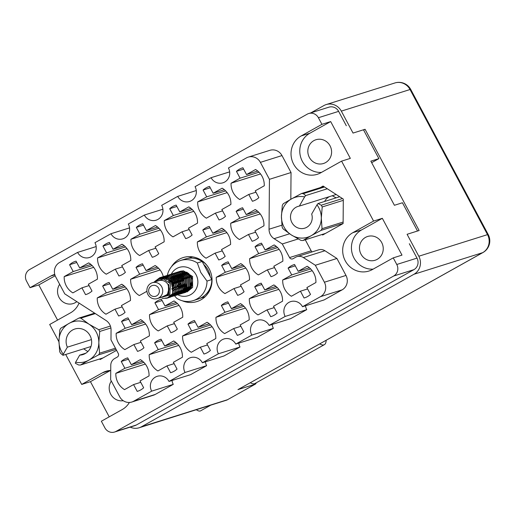 <?xml version="1.0" encoding="UTF-8"?>
<svg xmlns="http://www.w3.org/2000/svg" width="515" height="515" viewBox="0 0 515 515"><rect width="100%" height="100%" fill="white"/><g stroke="black" fill="none" stroke-linecap="round" stroke-linejoin="round"><path stroke-width="0.77" d="M236.443 171.36L240.08 178.171L231.048 183.224A17.42 16.538 -107.5 0 0 239.745 199.505L248.771 194.451L252.408 201.262A17.42 16.538 -107.5 0 0 252.878 201.127A17.42 16.538 -107.5 0 0 258.858 197.651L255.228 190.84L264.253 185.786A17.42 16.538 -107.5 0 0 262.116 176.413A17.42 16.538 -107.5 0 0 255.562 169.506L246.531 174.559L242.893 167.748A17.42 16.538 -107.5 0 0 242.43 167.89A17.42 16.538 -107.5 0 0 236.443 171.36L243.621 169.107M236.134 211.375L239.771 218.186L230.739 223.24A17.42 16.538 -107.5 0 0 239.436 239.52L248.468 234.467L252.099 241.278A17.42 16.538 -107.5 0 0 252.569 241.136A17.42 16.538 -107.5 0 0 258.556 237.666L254.919 230.855L263.944 225.802A17.42 16.538 -107.5 0 0 261.807 216.429A17.42 16.538 -107.5 0 0 255.253 209.521L246.222 214.575L242.591 207.764A17.42 16.538 -107.5 0 0 242.121 207.899A17.42 16.538 -107.5 0 0 236.134 211.375L243.312 209.116M202.762 230.051L206.399 236.861L197.367 241.915A17.42 16.538 -107.5 0 0 206.064 258.195L215.096 253.142L218.727 259.953A17.42 16.538 -107.5 0 0 219.197 259.811A17.42 16.538 -107.5 0 0 225.184 256.341L221.547 249.53L230.578 244.477A17.42 16.538 -107.5 0 0 228.435 235.104A17.42 16.538 -107.5 0 0 221.881 228.197L212.85 233.25L209.219 226.439A17.42 16.538 -107.5 0 0 208.749 226.581A17.42 16.538 -107.5 0 0 202.762 230.051L209.94 227.797M163.287 276.574A17.42 16.538 -107.5 0 0 161.691 272.454A17.42 16.538 -107.5 0 0 155.137 265.547L146.112 270.6L142.475 263.789A17.42 16.538 -107.5 0 0 142.005 263.931A17.42 16.538 -107.5 0 0 136.018 267.401L143.196 265.148M102.652 286.082L106.283 292.887L97.258 297.94A17.42 16.538 -107.5 0 0 105.948 314.221L114.98 309.167L118.617 315.978A17.42 16.538 -107.5 0 0 119.081 315.843A17.42 16.538 -107.5 0 0 125.068 312.367L121.431 305.562L130.462 300.503A17.42 16.538 -107.5 0 0 128.319 291.13A17.42 16.538 -107.5 0 0 121.765 284.222L112.74 289.282L109.103 282.471A17.42 16.538 -107.5 0 0 108.633 282.606A17.42 16.538 -107.5 0 0 102.652 286.082L109.824 283.823M203.071 190.041L206.708 196.846L197.676 201.899A17.42 16.538 -107.5 0 0 206.373 218.18L215.399 213.126L219.036 219.937A17.42 16.538 -107.5 0 0 219.506 219.802A17.42 16.538 -107.5 0 0 225.486 216.326L221.856 209.521L230.881 204.468A17.42 16.538 -107.5 0 0 228.744 195.088A17.42 16.538 -107.5 0 0 222.19 188.181L213.159 193.241L209.521 186.43A17.42 16.538 -107.5 0 0 209.058 186.565A17.42 16.538 -107.5 0 0 203.071 190.041L210.249 187.782M169.699 208.717L173.336 215.528L164.304 220.581A17.42 16.538 -107.5 0 0 173.001 236.861L182.027 231.808L185.664 238.612A17.42 16.538 -107.5 0 0 186.134 238.477A17.42 16.538 -107.5 0 0 192.121 235.007L188.484 228.197L197.509 223.143A17.42 16.538 -107.5 0 0 195.372 213.764A17.42 16.538 -107.5 0 0 188.818 206.863L179.786 211.916L176.149 205.105A17.42 16.538 -107.5 0 0 175.686 205.24A17.42 16.538 -107.5 0 0 169.699 208.717L176.877 206.457M136.327 227.392L139.964 234.203L130.932 239.256A17.42 16.538 -107.5 0 0 139.629 255.537L148.655 250.483L152.292 257.294A17.42 16.538 -107.5 0 0 152.762 257.152A17.42 16.538 -107.5 0 0 158.749 253.683L155.112 246.872L164.137 241.818A17.42 16.538 -107.5 0 0 162 232.445A17.42 16.538 -107.5 0 0 155.446 225.538L146.415 230.591L142.777 223.78A17.42 16.538 -107.5 0 0 142.314 223.922A17.42 16.538 -107.5 0 0 136.327 227.392L143.505 225.139M102.955 246.067L106.592 252.878L97.56 257.931A17.42 16.538 -107.5 0 0 106.257 274.212L115.289 269.158L118.92 275.969A17.42 16.538 -107.5 0 0 119.39 275.828A17.42 16.538 -107.5 0 0 125.377 272.358L121.74 265.547L130.765 260.493A17.42 16.538 -107.5 0 0 128.628 251.12A17.42 16.538 -107.5 0 0 122.074 244.213L113.043 249.266L109.412 242.456A17.42 16.538 -107.5 0 0 108.942 242.597A17.42 16.538 -107.5 0 0 102.955 246.067L110.133 243.814M121.237 361.485L124.875 368.296L115.843 373.349A17.42 16.538 -107.5 0 0 124.54 389.63L133.572 384.576L137.202 391.387A17.42 16.538 -107.5 0 0 137.672 391.245A17.42 16.538 -107.5 0 0 143.659 387.776L140.022 380.965L149.047 375.911A17.42 16.538 -107.5 0 0 146.91 366.538A17.42 16.538 -107.5 0 0 140.357 359.631L131.325 364.684L127.694 357.873A17.42 16.538 -107.5 0 0 127.224 358.015A17.42 16.538 -107.5 0 0 121.237 361.485L128.415 359.225M154.609 342.81L158.247 349.614L149.215 354.674A17.42 16.538 -107.5 0 0 157.912 370.955L166.937 365.901L170.574 372.706A17.42 16.538 -107.5 0 0 171.044 372.57A17.42 16.538 -107.5 0 0 177.031 369.094L173.394 362.29L182.419 357.236A17.42 16.538 -107.5 0 0 180.282 347.857A17.42 16.538 -107.5 0 0 173.729 340.956L164.697 346.009L161.06 339.198A17.42 16.538 -107.5 0 0 160.596 339.334A17.42 16.538 -107.5 0 0 154.609 342.81L161.787 340.55M187.981 324.128L191.619 330.939L182.587 335.992A17.42 16.538 -107.5 0 0 191.284 352.273L200.309 347.219L203.946 354.03A17.42 16.538 -107.5 0 0 204.416 353.895A17.42 16.538 -107.5 0 0 210.403 350.419L206.766 343.608L215.791 338.555A17.42 16.538 -107.5 0 0 213.654 329.182A17.42 16.538 -107.5 0 0 207.101 322.274L198.069 327.328L194.432 320.523A17.42 16.538 -107.5 0 0 193.968 320.658A17.42 16.538 -107.5 0 0 187.981 324.128L195.159 321.875M221.353 305.453L224.991 312.264L215.959 317.317A17.42 16.538 -107.5 0 0 224.656 333.598L233.681 328.544L237.318 335.355A17.42 16.538 -107.5 0 0 237.788 335.214A17.42 16.538 -107.5 0 0 243.769 331.744L240.138 324.933L249.163 319.879A17.42 16.538 -107.5 0 0 247.026 310.506A17.42 16.538 -107.5 0 0 240.473 303.599L231.441 308.652L227.804 301.841A17.42 16.538 -107.5 0 0 227.34 301.983A17.42 16.538 -107.5 0 0 221.353 305.453L228.531 303.2M254.725 286.778L258.363 293.589L249.331 298.642A17.42 16.538 -107.5 0 0 258.028 314.923L267.053 309.869L270.69 316.68A17.42 16.538 -107.5 0 0 271.16 316.538A17.42 16.538 -107.5 0 0 277.141 313.069L273.51 306.258L282.535 301.204A17.42 16.538 -107.5 0 0 280.398 291.831A17.42 16.538 -107.5 0 0 273.845 284.924L264.813 289.977L261.176 283.166A17.42 16.538 -107.5 0 0 260.712 283.308A17.42 16.538 -107.5 0 0 254.725 286.778L261.903 284.525M121.546 321.469L125.184 328.28L116.152 333.334A17.42 16.538 -107.5 0 0 124.849 349.614L133.874 344.561L137.511 351.372A17.42 16.538 -107.5 0 0 137.981 351.236A17.42 16.538 -107.5 0 0 143.962 347.76L140.331 340.949L149.356 335.896A17.42 16.538 -107.5 0 0 147.219 326.523A17.42 16.538 -107.5 0 0 140.666 319.615L131.634 324.669L127.997 317.864A17.42 16.538 -107.5 0 0 127.533 318A17.42 16.538 -107.5 0 0 121.546 321.469L128.724 319.216M154.918 302.794L158.556 309.605L149.524 314.659A17.42 16.538 -107.5 0 0 158.221 330.939L167.246 325.886L170.883 332.696A17.42 16.538 -107.5 0 0 171.353 332.555A17.42 16.538 -107.5 0 0 177.334 329.085L173.703 322.274L182.728 317.221A17.42 16.538 -107.5 0 0 180.591 307.848A17.42 16.538 -107.5 0 0 174.038 300.94L165.006 305.994L161.369 299.183A17.42 16.538 -107.5 0 0 160.905 299.324A17.42 16.538 -107.5 0 0 154.918 302.794L162.096 300.541M69.583 264.742L73.22 271.553L64.188 276.607A17.42 16.538 -107.5 0 0 72.885 292.887L81.917 287.834L85.548 294.644A17.42 16.538 -107.5 0 0 86.018 294.503A17.42 16.538 -107.5 0 0 92.005 291.033L88.368 284.222L97.399 279.169A17.42 16.538 -107.5 0 0 95.256 269.796A17.42 16.538 -107.5 0 0 88.702 262.888L79.671 267.942L76.04 261.131A17.42 16.538 -107.5 0 0 75.57 261.272A17.42 16.538 -107.5 0 0 69.583 264.742L76.761 262.489M221.662 265.444L225.3 272.255L216.268 277.308A17.42 16.538 -107.5 0 0 224.958 293.589L233.99 288.535L237.627 295.346A17.42 16.538 -107.5 0 0 238.097 295.204A17.42 16.538 -107.5 0 0 244.078 291.735L240.441 284.924L249.472 279.87A17.42 16.538 -107.5 0 0 247.329 270.497A17.42 16.538 -107.5 0 0 240.782 263.59L231.75 268.643L228.113 261.832A17.42 16.538 -107.5 0 0 227.649 261.974A17.42 16.538 -107.5 0 0 221.662 265.444L228.84 263.184M255.034 246.769L258.672 253.58L249.64 258.633A17.42 16.538 -107.5 0 0 258.33 274.913L267.362 269.86L270.999 276.664A17.42 16.538 -107.5 0 0 271.469 276.529A17.42 16.538 -107.5 0 0 277.45 273.053L273.813 266.249L282.844 261.195A17.42 16.538 -107.5 0 0 280.701 251.816A17.42 16.538 -107.5 0 0 274.154 244.915L265.122 249.968L261.485 243.157A17.42 16.538 -107.5 0 0 261.021 243.292A17.42 16.538 -107.5 0 0 255.034 246.769L262.212 244.509M304.996 297.709L304.062 298.005A17.42 16.538 72.5 0 0 304.532 297.863A17.42 16.538 72.5 0 0 310.513 294.393L306.882 287.582L315.907 282.529A17.42 16.538 -107.5 0 0 313.77 273.156A17.42 16.538 -107.5 0 0 307.217 266.249L298.185 271.302L309.386 267.781M96.163 246.569L77.591 252.408L59.573 262.495A10.718 10.178 -107.5 0 0 55.71 276.909L64.768 293.872L106.013 320.472A10.718 10.178 72.5 0 1 109.727 324.521A10.718 10.178 72.5 0 1 111.053 329.909L110.976 339.829L118.257 353.457A2.678 2.543 72.5 0 1 117.291 357.062L114.665 358.537A8.04 7.635 -107.5 0 0 110.77 365.309L110.654 379.812L119.712 396.775A10.718 10.178 -107.5 0 0 131.827 402.022A10.718 10.178 -107.5 0 0 133.649 401.23L151.668 391.149L173.265 384.357A10.448 9.92 -107.5 0 1 172.042 380.482M182.239 300.76A23.046 21.881 -107.5 0 0 196.962 301.552A23.046 21.881 -107.5 0 0 209.18 268.862A23.046 21.881 -107.5 0 0 183.14 257.584A23.046 21.881 -107.5 0 0 171.514 266.654M309.361 157.41A12.463 11.832 -107.5 0 0 323.446 163.513A12.463 11.832 -107.5 0 0 330.057 145.835A12.463 11.832 -107.5 0 0 315.972 139.732A12.463 11.832 -107.5 0 0 309.361 157.41M361.015 254.153A12.463 11.832 -107.5 0 0 375.1 260.249A12.463 11.832 -107.5 0 0 381.705 242.571A12.463 11.832 -107.5 0 0 367.626 236.475A12.463 11.832 -107.5 0 0 361.015 254.153M111.317 381.048A12.463 11.832 -107.5 0 0 110.731 394.226A12.463 11.832 -107.5 0 0 123.227 400.696M59.663 284.312A12.463 11.832 -107.5 0 0 59.077 297.483A12.463 11.832 -107.5 0 0 73.156 303.58A12.463 11.832 -107.5 0 0 76.812 301.636M54.738 274.405A20.903 19.847 -107.5 0 0 54.403 274.508A20.903 19.847 -107.5 0 0 50.843 276.04L30.044 287.685L26.516 281.074A8.575 8.143 -107.5 0 1 29.606 269.545L307.255 114.156A8.575 8.143 -107.5 0 1 308.717 113.525L328.943 107.165A8.575 8.143 72.5 0 1 338.632 111.362L346.318 125.757M65.701 354.462L81.698 384.422L102.498 372.783A20.903 19.847 72.5 0 1 106.058 371.244A20.903 19.847 72.5 0 1 110.731 370.401M252.408 201.262L253.341 200.972M252.099 241.278L253.032 240.981M218.727 259.953L219.66 259.657M118.617 315.978L119.544 315.689M219.036 219.937L219.969 219.648M185.664 238.612L186.597 238.323M152.292 257.294L153.225 256.998M118.92 275.969L119.853 275.673M137.202 391.387L138.136 391.091M170.574 372.706L171.508 372.416M203.946 354.03L204.88 353.741M237.318 335.355L238.252 335.065M270.69 316.68L271.624 316.384M137.511 351.372L138.445 351.082M170.883 332.696L171.817 332.407M85.548 294.644L86.481 294.355M237.627 295.346L238.561 295.05M270.999 276.664L271.933 276.375M129.407 402.453A20.903 19.847 72.5 0 1 122.152 409.592L101.352 421.231L104.88 427.836A8.575 8.143 -107.5 0 0 114.568 432.034A8.575 8.143 -107.5 0 0 116.03 431.403L393.679 276.014A8.575 8.143 -107.5 0 0 396.769 264.485L393.241 257.873L372.442 269.519A20.903 19.847 -107.5 0 1 368.882 271.051A20.903 19.847 -107.5 0 1 344.387 258.981A20.903 19.847 -107.5 0 1 352.788 232.709L373.587 221.064L341.587 161.137L320.787 172.776A20.903 19.847 72.5 0 1 317.227 174.315A20.903 19.847 72.5 0 1 292.732 162.244A20.903 19.847 72.5 0 1 301.133 135.966L321.933 124.327L318.405 117.723A8.575 8.143 -107.5 0 0 308.717 113.525M58.948 341.818L49.698 324.489L70.497 312.85A20.903 19.847 -107.5 0 0 79.053 303.084M321.959 234.531L322.686 234.995L343.106 223.568L343.305 199.093L323.079 186.05L320.246 187.634M99.485 359.039L100.206 359.509L116.59 350.342M83.636 348.822L87.878 351.558M324.392 282.226L345.983 275.435A10.718 10.178 72.5 0 1 342.121 289.855L324.102 299.942L302.511 306.728L320.53 296.646A10.718 10.178 -107.5 0 0 324.392 282.226L315.334 265.264L303.341 257.532A8.04 7.635 -107.5 0 0 297.046 256.637A8.04 7.635 -107.5 0 0 295.674 257.23L293.048 258.704A2.678 2.543 72.5 0 1 289.565 257.584L311.157 250.799L305.273 239.778M311.157 250.799A2.678 2.543 -107.5 0 0 312.193 251.874M297.046 256.637L318.637 249.852A8.04 7.635 72.5 0 1 324.939 250.747L303.341 257.532M345.983 275.435L336.926 258.478L324.939 250.747M272.158 324.456A10.448 9.92 72.5 0 0 273.375 328.325L257.358 337.293L235.767 344.084L251.784 335.117A10.448 9.92 72.5 0 1 257.326 320.291A10.448 9.92 72.5 0 1 269.139 325.403L290.73 318.618L306.747 309.65A10.448 9.92 72.5 0 1 305.53 305.781M240.003 347.007L218.411 353.792L202.395 362.76L223.986 355.968L240.003 347.007A10.448 9.92 72.5 0 1 238.786 343.132M205.414 361.807A10.448 9.92 -107.5 0 0 206.631 365.682L185.04 372.467L169.023 381.435A10.448 9.92 -107.5 0 0 157.21 376.317A10.448 9.92 -107.5 0 0 151.668 391.149M169.023 381.435L190.614 374.643L206.631 365.682M133.649 401.23L155.24 394.445L173.265 384.357M155.24 394.445A10.718 10.178 72.5 0 1 153.418 395.23L131.827 402.022M248.275 157.12L269.866 150.329A10.718 10.178 72.5 0 1 281.982 155.575L260.39 162.36A10.718 10.178 -107.5 0 0 248.275 157.12A10.718 10.178 -107.5 0 0 246.453 157.905L228.428 167.993A10.448 9.92 -107.5 0 1 222.886 182.819A10.448 9.92 -107.5 0 1 211.079 177.701L229.645 171.862M290.821 199.286L291.039 172.531L281.982 155.575M409.316 243.73L416.996 258.124A8.575 8.143 72.5 0 1 413.912 269.654L136.256 425.042A8.575 8.143 72.5 0 1 134.795 425.673L114.568 432.034M130.192 427.122A13.396 12.721 -107.5 0 0 139.166 427.765L226.864 400.071L255.144 384.216L237.969 389.617L482.69 252.653L413.983 274.257A13.396 12.721 -107.5 0 0 418.804 256.232L407.088 234.293L419.126 230.508L365.084 129.284L363.635 130.089L378.879 158.639L370.852 161.163L394.413 205.285L402.44 202.762L417.523 231.01M341.587 161.137L350.335 158.382L330.681 121.579L321.933 124.327M393.241 257.873L401.99 255.125L382.336 218.315L373.587 221.064M109.219 416.828L90.447 381.673L81.698 384.422M57.564 320.092L38.792 284.93L30.044 287.685M378.879 158.639L371.663 162.682M312.187 270.697L282.703 279.967L291.735 274.913L288.097 268.103L295.275 265.843M288.097 268.103A17.42 16.538 72.5 0 1 294.084 264.633A17.42 16.538 72.5 0 1 294.548 264.491L298.185 271.302M218.411 353.792A10.448 9.92 72.5 0 1 223.954 338.967A10.448 9.92 72.5 0 1 235.767 344.084M273.375 328.325L251.784 335.117M269.139 325.403L285.156 316.442A10.448 9.92 72.5 0 1 290.698 301.616A10.448 9.92 72.5 0 1 302.511 306.728M306.747 309.65L285.156 316.442M336.926 258.478L315.334 265.264M289.565 257.584L282.284 243.956L274.083 238.67A10.718 10.178 72.5 0 1 269.042 229.227L281.905 225.19M298.185 238.954L282.284 243.956M291.039 172.531L269.442 179.323L269.042 229.227M269.442 179.323L260.39 162.36M196.279 190.537L177.707 196.376A10.448 9.92 -107.5 0 0 189.514 201.494A10.448 9.92 -107.5 0 0 195.056 186.668L211.079 177.701M162.907 209.219L144.335 215.058A10.448 9.92 -107.5 0 0 156.148 220.169A10.448 9.92 -107.5 0 0 161.684 205.343L177.707 196.376M129.535 227.894L110.963 233.733A10.448 9.92 72.5 0 0 122.776 238.844A10.448 9.92 72.5 0 0 128.312 224.019L144.335 215.058M77.591 252.408A10.448 9.92 72.5 0 0 89.404 257.519A10.448 9.92 72.5 0 0 94.947 242.694L110.963 233.733M202.395 362.76A10.448 9.92 -107.5 0 0 190.582 357.642A10.448 9.92 -107.5 0 0 185.04 372.467M136.018 267.401L139.655 274.212L130.63 279.265A17.42 16.538 -107.5 0 0 139.32 295.546L146.93 291.29M304.062 298.005L300.425 291.194L291.4 296.247A17.42 16.538 -107.5 0 1 282.703 279.967M90.447 381.673L110.564 370.414M382.336 218.315L361.536 229.96A20.903 19.847 -107.5 0 0 352.324 253.953A20.903 19.847 -107.5 0 0 373.124 269.133M321.469 172.396A20.903 19.847 72.5 0 1 300.67 157.217A20.903 19.847 72.5 0 1 309.882 133.218L301.133 135.966M330.681 121.579L309.882 133.218M38.792 284.93L55.176 275.763M291.735 274.913L310.674 268.959M300.425 291.194L307.603 288.934M258.672 253.58L277.611 247.618M279.124 249.363L249.64 258.633M267.362 269.86L274.54 267.6M265.122 249.968L276.323 246.447M225.3 272.255L244.239 266.3M245.752 268.038L216.268 277.308M233.99 288.535L241.168 286.276M231.75 268.643L242.951 265.122M73.22 271.553L92.166 265.598M93.679 267.337L64.188 276.607M81.917 287.834L89.089 285.58M79.671 267.942L90.878 264.42M158.556 309.605L177.495 303.65M179.008 305.389L149.524 314.659M167.246 325.886L174.424 323.632M165.006 305.994L176.207 302.472M125.184 328.28L144.123 322.326M145.636 324.064L116.152 333.334M133.874 344.561L141.052 342.308M131.634 324.669L142.835 321.148M258.363 293.589L277.302 287.634M278.815 289.372L249.331 298.642M267.053 309.869L274.231 307.616M264.813 289.977L276.014 286.456M224.991 312.264L243.93 306.309M245.443 308.047L215.959 317.317M233.681 328.544L240.859 326.291M231.441 308.652L242.642 305.131M191.619 330.939L210.558 324.984M212.071 326.722L182.587 335.992M200.309 347.219L207.487 344.966M198.069 327.328L209.27 323.806M158.247 349.614L177.186 343.66M178.705 345.404L149.215 354.674M166.937 365.901L174.115 363.642M164.697 346.009L175.898 342.488M124.875 368.296L143.82 362.341M145.333 364.079L115.843 373.349M133.572 384.576L140.743 382.317M131.325 364.684L142.526 361.163M106.592 252.878L125.538 246.923M127.051 248.661L97.56 257.931M115.289 269.158L122.461 266.905M113.043 249.266L124.244 245.745M139.964 234.203L158.91 228.248M160.423 229.986L130.932 239.256M148.655 250.483L155.833 248.224M146.415 230.591L157.616 227.07M173.336 215.528L192.275 209.573M193.795 211.311L164.304 220.581M182.027 231.808L189.205 229.548M179.786 211.916L190.988 208.395M206.708 196.846L225.647 190.891M227.16 192.629L197.676 201.899M215.399 213.126L222.577 210.873M213.159 193.241L224.36 189.713M106.283 292.887L125.229 286.932M126.742 288.67L97.258 297.94M114.98 309.167L122.152 306.914M112.74 289.282L123.941 285.754M139.655 274.212L158.601 268.257M160.114 269.995L130.63 279.265M146.112 270.6L157.313 267.079M206.399 236.861L225.345 230.907M226.857 232.645L197.367 241.915M215.096 253.142L222.268 250.882M212.85 233.25L224.057 229.729M239.771 218.186L258.717 212.232M260.23 213.97L230.739 223.24M248.468 234.467L255.64 232.207M246.222 214.575L257.423 211.053M240.08 178.171L259.019 172.216M260.532 173.954L231.048 183.224M248.771 194.451L255.949 192.198M246.531 174.559L257.732 171.038M250.335 382.722A25.46 7.841 60.8 0 0 254.507 383.707A25.46 7.841 60.8 0 0 254.97 383.508L324.379 344.657A25.46 7.841 60.8 0 0 326.137 340.299M319.751 343.878A25.46 7.841 60.8 0 0 323.916 344.857A25.46 7.841 60.8 0 0 324.379 344.657M210.403 405.369L200.65 410.828A19.428 5.987 -119.2 0 1 200.296 410.983A19.428 5.987 -119.2 0 1 196.395 409.773M139.166 427.765A13.396 12.721 -107.5 0 0 141.445 426.781L227.334 399.775M413.983 274.257L141.445 426.781M418.804 256.232L487.518 234.634L410.037 89.52L341.323 111.124A13.396 12.721 -107.5 0 0 326.182 104.571A13.396 12.721 -107.5 0 0 323.903 105.556L310.867 112.849M341.323 111.124L353.039 133.07L365.084 129.284M255.144 384.216A13.396 4.126 60.8 0 0 255.389 384.106A13.396 4.126 60.8 0 0 256.206 382.812M410.732 89.436A13.396 13.396 0 0 0 394.889 82.966A13.396 12.721 72.5 0 1 410.037 89.52A13.396 0.818 151.9 0 1 410.732 89.436L488.214 234.544A13.396 0.818 151.9 0 0 487.518 234.634A13.396 12.721 72.5 0 1 482.69 252.653A13.396 4.126 -119.2 0 0 482.935 252.55L238.207 389.507A13.396 4.126 -119.2 0 1 237.969 389.617M343.293 200.335L322.203 206.966A23.581 22.39 -107.5 0 0 321.753 206.077A23.581 22.39 -107.5 0 0 321.263 205.215L342.456 198.552M284.016 226.999A20.903 19.847 -107.5 0 0 291.252 234.898L283.083 228.86A23.581 22.39 -107.5 0 1 282.593 227.991A23.581 22.39 -107.5 0 1 282.143 227.109L281.428 216.5A20.903 19.847 -107.5 0 0 284.016 226.999M321.263 205.215L318.045 203.528L339.649 196.736M324.502 186.971L303.309 193.634L305.704 195.571L304.642 196.872A20.903 19.847 -107.5 0 0 291.542 198.887L301.41 193.556L323.8 186.52M303.309 193.634A23.581 22.39 -107.5 0 0 301.41 193.556M318.045 203.528L316.983 204.828A20.903 19.847 -107.5 0 1 321.309 218.077L322.03 228.686L343.119 222.055M322.203 206.966L321.309 218.077A20.903 19.847 -107.5 0 1 311.195 235.69L302.936 240.511L325.519 233.411M343.112 223.433L321.064 230.366L311.195 235.69A20.903 19.847 -107.5 0 1 291.252 234.898L301.037 240.434A23.581 22.39 -107.5 0 0 302.936 240.511M321.064 230.366A23.581 22.39 -107.5 0 0 322.03 228.686M281.428 216.5L282.317 205.382A23.581 22.39 -107.5 0 1 283.282 203.702L291.542 198.887A20.903 19.847 -107.5 0 0 281.428 216.5M336.115 197.85L332.259 195.745L299.344 206.09A11.388 10.815 -107.5 0 0 297.953 206.425A11.388 10.815 -107.5 0 0 291.052 220.529A11.388 10.815 -107.5 0 0 304.783 228.151A11.388 10.815 -107.5 0 0 311.684 214.047L316.983 204.828M329.529 196.601A11.388 10.815 -107.5 0 0 324.611 201.468M304.642 196.872L299.344 206.09M327.308 188.78L305.704 195.571M336.192 194.509L332.259 195.745M147.914 294.509A8.304 7.886 72.5 0 1 152.318 282.722A8.304 7.886 72.5 0 1 161.71 286.784A8.304 7.886 72.5 0 1 157.307 298.571A8.304 7.886 72.5 0 1 147.914 294.509M168.038 284.795L168.888 284.428L168.038 284.801L169.113 287.949A8.304 7.886 72.5 0 1 163.725 296.55L157.307 298.571M152.318 282.722L158.742 280.701A8.304 7.886 72.5 0 1 168.128 284.769M149.337 293.511A5.626 5.343 72.5 0 1 151.365 285.947A5.626 5.343 72.5 0 1 158.684 288.284A5.626 5.343 72.5 0 1 156.657 295.855A5.626 5.343 72.5 0 1 149.337 293.511M154.513 281.666L159.837 277.649L161.298 277.308C166.036 276.812 169.744 278.673 172.428 282.889L172.577 293.653L167.053 298.217L162.186 298.43M159.882 277.637L163.41 277.134L172.609 282.832L172.757 293.595L167.233 298.159L162.772 298.455M155.466 281.731L160.268 277.566M160.616 277.424L164.665 276.742L173.858 282.439L174.012 293.202L168.489 297.767L165.225 298.121M155.672 281.641L160.423 277.521M160.706 277.405L164.845 276.684L174.038 282.381L174.192 293.144L167.942 297.908M157.873 279.948L161.272 277.315M161.356 277.27L161.961 277.006M161.446 277.257L166.1 276.291L175.293 281.988L175.448 292.752L169.924 297.316L168.63 297.593M158.111 279.819L161.362 277.295M162.141 276.954L166.274 276.233L175.473 281.93L175.628 292.694L169.377 297.458M159.521 279.246L162.025 277.218M162.109 277.173L162.701 276.864M162.792 276.819L163.397 276.555M162.882 276.806L167.53 275.84L176.729 281.538L176.877 292.301L170.722 297.039M159.695 279.194L162.122 277.212M162.206 277.167L162.798 276.845M163.577 276.504L167.71 275.783L176.909 281.48L177.057 292.243L170.806 297.007M160.815 278.956L162.804 277.186M162.882 277.128L163.461 276.767M163.545 276.722L164.137 276.413M164.221 276.368L164.826 276.104M164.317 276.355L168.965 275.39L178.158 281.087L178.312 291.851L172.152 296.589M160.963 278.937L162.901 277.186M162.985 277.128L163.558 276.761M163.641 276.716L164.234 276.394M165.006 276.053L169.145 275.332L178.338 281.029L178.493 291.793L172.242 296.556M165.746 275.905L170.401 274.939L179.593 280.636L179.748 291.4L173.587 296.138M162.09 278.86L163.699 277.218M163.776 277.154L164.337 276.735M164.414 276.677L164.993 276.31M165.077 276.265L165.663 275.943M166.442 275.602L170.574 274.881L179.774 280.578L179.928 291.342L174.308 295.932M167.182 275.454L171.83 274.489L181.029 280.186L181.177 290.949L175.023 295.687M163.146 278.918L164.517 277.315M164.588 277.237L165.128 276.767M165.212 276.703L165.766 276.285M165.849 276.227L166.422 275.86M166.506 275.815L167.098 275.493M167.877 275.152L172.01 274.431L181.209 280.128L181.357 290.891L175.744 295.481M168.617 275.004L173.265 274.038L182.458 279.735L182.613 290.499L176.452 295.237M164.176 279.091L165.354 277.476M165.424 277.398L165.946 276.864M166.023 276.787L166.564 276.317M166.641 276.252L167.201 275.834M167.285 275.776L167.858 275.409M167.942 275.364L168.534 275.042M169.306 274.701L173.446 273.98L182.638 279.677L182.793 290.441L177.179 295.031M170.047 274.553L174.701 273.587L183.894 279.284L184.048 290.048L177.887 294.786M165.405 279.001L166.223 277.727M166.287 277.637L166.789 277.025M166.86 276.948L167.381 276.413M167.459 276.336L167.999 275.866M168.077 275.802L168.637 275.383M168.714 275.325L169.293 274.959M169.377 274.913L169.963 274.592M170.742 274.25L174.875 273.529L184.074 279.227L184.228 289.99L177.978 294.754M166.113 279.754L166.628 278.667M166.686 278.551L167.002 278.016M167.066 277.913L167.542 277.237M167.613 277.147L168.115 276.555M168.186 276.471L168.714 275.943M168.785 275.873L169.332 275.403M169.409 275.345L169.969 274.933M170.053 274.875L170.626 274.514M170.71 274.469L171.302 274.16M171.392 274.115L171.997 273.851M172.081 273.819L176.13 273.137L185.329 278.834L185.477 289.597L179.323 294.335M172.795 273.574L176.31 273.079L185.509 278.776L185.657 289.539L180.044 294.129M173.516 273.368L177.566 272.686L186.758 278.383L186.913 289.147L180.752 293.885M174.225 273.124L177.746 272.628L186.939 278.325L187.093 289.089L181.48 293.679M174.952 272.918L179.001 272.235L188.194 277.933L188.348 288.696L182.188 293.434M175.66 272.673L179.175 272.178L188.374 277.875L188.522 288.638L182.278 293.402M176.381 272.467L180.43 271.785L189.629 277.482L189.778 288.245L184.254 292.81L182.967 293.087M177.096 272.223L180.611 271.727L189.81 277.424L189.958 288.188L183.707 292.951M177.817 272.017L181.866 271.334L191.059 277.031L191.213 287.795L185.69 292.359L184.396 292.636M178.525 271.772L182.046 271.276L191.239 276.973L191.393 287.737L185.143 292.501M179.252 271.566L183.301 270.884L192.494 276.581L192.649 287.344L187.125 291.908M179.96 271.321L183.475 270.826L192.674 276.523M167.761 297.96L165.019 298.179M169.197 297.509L168.547 297.638M170.632 297.058L169.976 297.187M182.098 293.453L181.447 293.582M183.527 293.003L182.876 293.132M184.962 292.552L184.312 292.681M184.216 292.694L183.552 292.765M155.633 281.679L163.455 278.956L170.459 283.733L169.853 295.011L159.56 297.863M169.113 287.949L167.407 294.464L161.601 297.219M160.139 297.676L168.862 294.387L168.888 284.428M161.298 277.308L154.474 282.046M176.304 292.269L175.853 292.256M168.708 281.531L169.3 280.005M170.33 278.422L170.954 277.752M171.128 277.585L171.572 277.212M172.216 276.755L172.718 276.465M173.13 276.252L174.295 275.821L173.201 276.285M174.482 275.77L176.066 275.519M176.336 275.512L178.917 275.879M179.432 276.059L183.804 279.838L183.977 288.027L183.552 288.709M173.684 290.634L171.901 289.089M169.841 282.806L170.188 280.933M171.765 277.971L172.235 277.45M173.008 276.761L173.355 276.504M173.652 276.304L174.418 275.873M174.566 275.802L175.731 275.37L174.636 275.834M175.918 275.319L177.495 275.068M177.952 274.952L180.353 275.428M180.868 275.609L185.239 279.388L185.413 287.576L184.988 288.258M174.54 289.784L174.038 289.359M173.426 288.741L172.165 286.881L171.308 282.001M171.45 281.145L171.617 280.482M173.233 277.482L173.671 276.999M174.437 276.31L174.791 276.053M174.913 275.969L175.853 275.422M176.001 275.351L177.16 274.92L176.066 275.383M177.353 274.868L178.93 274.617M179.214 274.617L181.782 274.978M182.297 275.158L186.668 278.937L186.842 287.125L186.424 287.808M175.976 289.327L175.467 288.909M173.761 286.733L172.737 283.482M172.699 283.005L172.744 281.551M172.886 280.694L173.053 280.031M173.349 279.207L173.6 278.654M174.109 277.772L174.521 277.205M174.662 277.031L175.1 276.549M175.428 276.233L176.227 275.602M176.349 275.519L177.289 274.971M178.782 274.418L180.366 274.167M180.656 274.16L183.218 274.527M183.733 274.707L188.104 278.486L188.278 286.675L187.853 287.357M177.411 288.876L176.903 288.458M174.134 282.555L174.173 281.1M174.315 280.244L174.585 279.272M175.036 278.203L175.293 277.727M175.544 277.321L175.956 276.755M176.098 276.581L176.754 275.879M177.308 275.409L177.656 275.152M180.218 273.967L181.795 273.716M182.252 273.6L184.653 274.077M185.168 274.257L189.539 278.036L189.713 286.224L189.288 286.907M178.84 288.426L178.338 288.007M175.564 282.104L175.667 280.218M175.75 279.793L176.149 278.473M176.465 277.752L176.722 277.276M176.806 277.141L177.405 276.278M177.501 276.169L178.19 275.428M178.293 275.332L179.091 274.701M181.653 273.517L183.231 273.265M183.688 273.15L186.082 273.626M186.597 273.806L190.968 277.585L191.142 285.774L190.724 286.456M190.421 286.861L188.612 288.484M188.393 288.612L187.016 289.224M180.276 287.975L179.767 287.557L180.256 288.04M176.999 281.654L177.044 280.199M177.186 279.342L177.353 278.679M177.9 277.302L178.158 276.825M178.235 276.69L178.84 275.828M178.93 275.718L179.626 274.978M183.083 273.066L184.666 272.815M184.949 272.815L187.518 273.175M188.033 273.356L189.031 273.819M190.782 287.499L190.048 288.033M189.823 288.162L188.451 288.773M178.435 281.196L178.473 279.748M178.615 278.892L178.789 278.229M179.078 277.405L179.336 276.851M179.671 276.24L180.276 275.377M180.366 275.268L180.836 274.746M181.164 274.431L181.608 274.057M183.14 287.074L182.638 286.655L183.121 287.138M179.864 280.746L179.967 278.866M180.05 278.441L180.321 277.469M180.514 276.954L181.023 275.924M181.106 275.789L181.686 274.952M181.834 274.778L182.419 274.147M182.593 273.98L183.037 273.607M184.576 286.623L184.067 286.205L184.557 286.688M181.299 280.295L181.402 278.415M181.486 277.991L181.879 276.671M181.943 276.504L182.458 275.474M183.231 274.366L183.855 273.697M184.029 273.529L184.473 273.156M189.636 287.698L189.031 287.595M186.012 286.173L185.503 285.754L185.986 286.237M185.342 285.6L184.035 283.99M182.735 279.845L182.87 277.759M182.915 277.54L183.314 276.22M168.392 284.686L168.566 292.868L167.459 294.4M171.604 276.664L173.046 276.355M173.298 276.33L175.518 276.446M175.943 276.542L181.029 280.192M176.465 292.153L175.918 292.121M168.972 281.789L169.538 280.134M170.51 278.538L171.16 277.785M171.276 277.669L171.772 277.225M172.416 276.748L172.905 276.446M174.109 275.879L175.918 275.454M176.162 275.428L178.383 275.544M178.808 275.641L183.9 279.291M185.31 283.759L184.338 287.911L183.321 289.346M177.701 291.696L177.353 291.67M174.218 290.634L173.896 290.428M172.351 289.082L171.888 288.516M170.175 283.282L170.452 281.151M170.71 280.334L170.858 279.948M171.27 279.098L171.469 278.763M171.939 278.087L172.448 277.488M172.712 277.218L173.053 276.909M173.845 276.298L174.495 275.911M175.544 275.428L177.347 275.004M177.598 274.978L179.819 275.094M180.244 275.19L185.329 278.84M186.739 283.308L185.767 287.46L184.75 288.896M179.136 291.245L178.789 291.22M175.654 290.183L175.325 289.977M174.636 289.456L174.064 288.928M173.471 288.258L172.525 286.771L171.669 281.892M171.72 281.486L171.888 280.701M172.139 279.883L172.293 279.497M172.705 278.647L172.905 278.312M173.446 277.54L173.877 277.038M174.147 276.767L174.482 276.458M175.029 276.021L175.776 275.544M177.34 274.862L178.782 274.553M179.027 274.527L181.254 274.643M181.679 274.74L186.765 278.39M180.565 290.795L180.218 290.769M177.083 289.733L176.761 289.527M176.072 289.005L175.499 288.477M174.907 287.808L173.812 286.012M173.195 284.048L173.059 281.93M173.156 281.036L173.413 279.922M173.574 279.433L173.729 279.046M174.334 277.862L174.72 277.302M174.881 277.089L175.312 276.587M175.576 276.317L175.918 276.008M176.465 275.57L177.205 275.094M177.501 274.933L177.887 274.746M178.769 274.411L180.218 274.102M180.462 274.077L182.683 274.192M183.108 274.289L188.2 277.939M182.001 290.344L181.653 290.318M178.518 289.282L178.19 289.076M177.501 288.555L176.928 288.027M176.336 287.357L175.248 285.561M174.63 283.598L174.534 280.99M174.591 280.585L174.752 279.8M175.01 278.982L175.493 277.888M176.31 276.639L176.909 275.969M177.012 275.866L177.778 275.21M178.145 274.946L178.641 274.643M180.205 273.961L181.647 273.652M181.898 273.626L184.119 273.742M184.544 273.838L189.629 277.488M191.039 281.956L190.067 286.108L189.05 287.544M183.437 289.894L183.089 289.868M179.954 288.831L179.626 288.625M178.937 288.104L178.364 287.576M177.772 286.907L176.677 285.11M176.059 283.147L175.924 281.029M176.021 280.134L176.381 278.705M176.439 278.531L176.594 278.145M176.709 277.881L176.928 277.437M177.205 276.961L177.585 276.401M177.675 276.285L178.345 275.519M178.441 275.416L179.214 274.759M181.641 273.51L183.083 273.201M183.327 273.175L185.555 273.291M185.979 273.388L191.065 277.038M192.475 281.505L191.503 285.658L190.486 287.093M190.209 287.383L188.535 288.619M188.329 288.728L187.331 289.127M185.065 289.449L184.518 289.417M181.383 288.381L181.061 288.175M180.372 287.653L179.799 287.125M179.207 286.456L178.113 284.66M177.495 282.696L177.36 280.578M177.456 279.684L177.617 278.898M177.875 278.081L178.023 277.694M178.139 277.43L178.364 276.986M178.441 276.845L179.02 275.95M179.111 275.834L179.774 275.068M179.877 274.965L180.218 274.656M183.07 273.059L184.518 272.75M184.763 272.725L186.984 272.841M187.409 272.937L188.432 273.259M190.492 287.866L189.971 288.168M189.765 288.278L188.406 288.786M185.999 288.876L186.314 288.986L185.954 288.966M182.819 287.93L182.49 287.724M181.801 287.203L181.228 286.675M180.636 286.005L179.548 284.209M178.93 282.246L178.789 280.128M178.892 279.233L179.053 278.448M179.31 277.63L179.574 276.98M179.87 276.394L180.45 275.499M180.54 275.383L181.048 274.785M181.312 274.514L181.808 274.07M187.737 288.542L187.389 288.516M184.254 287.479L183.926 287.273M183.237 286.752L182.664 286.224M182.072 285.555L180.977 283.759M180.359 281.795L180.224 279.677M180.321 278.782L180.578 277.669M180.739 277.179L181.228 276.085M181.306 275.943L181.885 275.049M182.046 274.836L182.625 274.18M182.741 274.064L183.237 273.62M188.863 287.975L189.179 288.085L188.818 288.065M185.683 287.029L185.361 286.823M184.673 286.301L184.1 285.774M183.507 285.104L182.413 283.308M181.795 281.345L181.698 278.737M181.756 278.332L182.11 276.903M182.175 276.729L182.664 275.634M183.404 274.482L184.061 273.729M184.177 273.613L184.673 273.169M190.602 287.64L190.254 287.615M189.784 287.557L189.153 287.428M187.119 286.578L186.791 286.372M186.102 285.851L185.529 285.323M184.936 284.653L183.849 282.857M183.231 280.894L183.153 278.132M183.192 277.881L183.546 276.452M183.61 276.278L183.758 275.892M184.17 275.042L184.37 274.707M186.057 272.718L185.864 272.358M185.715 272.86L186.076 272.75M191.683 258.105A20.903 19.847 72.5 0 1 207.197 265.746M203.798 264.555A19.564 18.572 72.5 0 1 207.976 269.95A19.564 18.572 72.5 0 1 210.152 276.465M212.026 281.093A20.903 19.847 72.5 0 1 203.676 296.234M171.302 274.044A14.845 14.098 72.5 0 1 183.63 266.783A14.845 14.098 72.5 0 1 196.035 274.662A14.845 14.098 72.5 0 1 194.149 291.87A14.845 14.098 72.5 0 1 177.817 294.812M172.886 293.666L176.51 298.127A21.038 19.969 72.5 0 0 193.228 300.618A21.038 19.969 72.5 0 0 206.991 281.068L200.766 272.461L197.329 262.978L202.144 261.466A21.038 19.969 72.5 0 0 185.426 258.968L180.611 260.487A21.038 19.969 72.5 0 1 197.329 262.978M167.356 275.287A21.038 19.969 72.5 0 1 180.611 260.487M186.61 290.479L187.299 290.228M187.505 290.138L189.301 289.024L188.374 288.896M181.216 271.025L190.479 275.667A9.379 8.903 72.5 0 1 191.496 277.205A9.379 8.903 72.5 0 1 192.649 281.39M192.481 283.688A9.379 8.903 72.5 0 1 189.623 288.748M177.759 285.342L178.139 286.031M178.351 286.366L179.104 287.338M179.722 287.982L180.147 288.355M179.703 285.065L180.894 286.784M183.501 288.857L184.222 289.192M179.786 285.915L180.54 286.887M181.158 287.531L181.576 287.904M183.495 289.14L183.958 289.346M181.132 284.615L182.329 286.334M185.091 288.49L185.651 288.741M181.222 285.465L182.246 286.739M182.593 287.08L183.012 287.454M184.93 288.69L185.387 288.896M182.568 284.164L183.765 285.883M186.527 288.04L187.087 288.291M187.428 288.426L187.891 288.58M188.471 288.735L189.391 288.889M182.651 285.014L183.404 285.986M184.022 286.63L184.447 287.003M186.366 288.239L186.823 288.445M187.672 288.735L188.007 288.818M186.7 286.816L187.145 287.119M187.962 287.589L188.522 287.84M184.087 284.563L185.117 285.838M185.458 286.179L185.876 286.552M186.623 287.119L186.997 287.357M187.795 287.788L188.503 288.085M189.102 288.284L189.552 288.394M187.305 272.435L185.67 272.049M185.213 271.991L182.96 272.075M182.728 272.113L181.698 272.364M179.181 276.767L178.982 277.315M178.744 278.197L178.608 278.885M178.518 279.793L178.563 281.447M178.917 276.639L178.737 277.096M178.46 277.984L178.332 278.557M178.196 279.452L178.151 280.714M178.274 282.027L179.143 284.789M181.338 274.856L180.907 275.641M180.842 275.783L180.417 276.864M180.25 277.424L180.044 278.435M180.623 275.622L180.173 276.645M179.973 277.231L179.761 278.106M179.709 281.576L180.572 284.338M206.991 281.068L211.807 279.555A21.038 19.969 72.5 0 1 198.043 299.106L193.228 300.618M211.807 279.555L202.144 261.466M62.997 355.311L63.281 354.256A20.903 19.847 -107.5 0 1 58.948 341.007L59.837 329.89A23.581 22.39 -107.5 0 1 60.802 328.216L69.062 323.394A20.903 19.847 -107.5 0 0 58.948 341.007L59.663 351.616A23.581 22.39 -107.5 0 0 60.113 352.505A23.581 22.39 -107.5 0 0 60.603 353.367L62.997 355.311L90.981 346.511M110.899 327.958L99.723 331.473L98.835 342.591A20.903 19.847 -107.5 0 0 96.247 332.085A20.903 19.847 -107.5 0 0 89.005 324.186L98.79 329.722L110.41 326.066M99.723 331.473A23.581 22.39 -107.5 0 0 99.273 330.585A23.581 22.39 -107.5 0 0 98.79 329.722M80.456 365.019A23.581 22.39 -107.5 0 1 78.557 364.948L75.338 363.268L75.621 362.212A20.903 19.847 -107.5 0 0 88.715 360.204L80.456 365.019L103.039 357.919M95.339 313.584L80.829 318.141L89.005 324.186A20.903 19.847 -107.5 0 0 69.062 323.394L78.93 318.07L94.638 313.133M80.829 318.141A23.581 22.39 -107.5 0 0 78.93 318.07M116.075 349.376L98.584 354.874L88.715 360.204A20.903 19.847 -107.5 0 0 98.835 342.591L99.549 353.2L115.444 348.198M98.584 354.874A23.581 22.39 -107.5 0 0 99.549 353.2M85.863 353.187L79.69 355.131A13.396 12.721 -107.5 0 0 82.909 354.577A13.396 12.721 -107.5 0 0 91.026 337.982A13.396 12.721 -107.5 0 0 74.875 329.014A13.396 12.721 -107.5 0 0 67.349 347.174L63.281 354.256M91.432 339.604L67.349 347.174M75.621 362.212L79.69 355.131M54.841 274.785L50.843 276.04M109.856 370.472L102.498 372.783M396.769 264.485L416.996 258.124M338.632 111.362L318.405 117.723M413.912 269.654L393.679 276.014M116.03 431.403L136.256 425.042M342.121 289.855L320.53 296.646M289.584 233.797L274.083 238.67M361.536 229.96L352.788 232.709M255.389 384.106L226.864 400.071M394.889 82.966L326.182 104.571M482.935 252.55A13.396 13.396 0 0 0 488.214 234.544M172.673 276.33L173.034 276.214M176.973 274.978L177.334 274.862M189.842 288.336L190.196 288.226M187.615 258.421L192.571 256.863M200.155 298.301L205.112 296.743"/></g></svg>
